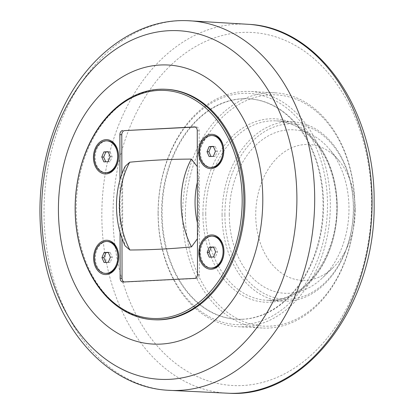 <?xml version="1.0" encoding="UTF-8"?>
<svg xmlns="http://www.w3.org/2000/svg" width="414" height="414" viewBox="0 0 414 414"><rect width="100%" height="100%" fill="white"/><g stroke="black" fill="none" stroke-linecap="round" stroke-linejoin="round"><path stroke-width="0.31" stroke-dasharray="2.07 1.55" d="M104.069 262.502L110.191 262.393L112.292 257.306L110.176 252.426L108.354 252.519M108.287 262.29L110.191 262.393M110.383 257.203L112.292 257.306M108.266 252.323L110.176 252.426M106.119 273.406A15.97 11.664 93.1 0 1 95.308 258.046A15.97 11.664 93.1 0 1 106.957 241.512A15.97 11.664 93.1 0 1 107.852 241.512M209.127 156.564L215.249 156.456L217.345 151.364L215.228 146.484L213.412 146.577M213.339 156.352L215.249 156.456M215.44 151.26L217.345 151.364M213.324 146.38L215.228 146.484M211.176 167.463A15.97 11.664 93.1 0 1 200.366 152.109A15.97 11.664 93.1 0 1 212.015 135.569A15.97 11.664 93.1 0 1 212.91 135.569M103.893 161.884L110.015 161.776L112.116 156.683L110 151.803L108.178 151.897M108.111 161.672L110.015 161.776M110.207 156.58L112.116 156.683M108.09 151.7L110 151.803M105.943 172.783A15.97 11.664 93.1 0 1 95.132 157.429A15.97 11.664 93.1 0 1 106.781 140.889A15.97 11.664 93.1 0 1 107.676 140.889M209.303 257.182L215.425 257.073L217.521 251.986L215.404 247.106L213.583 247.199M213.515 256.97L215.425 257.073M215.616 251.883L217.521 251.986M213.5 247.003L215.404 247.106M211.352 268.086A15.97 11.664 93.1 0 1 200.542 252.726A15.97 11.664 93.1 0 1 212.191 236.192A15.97 11.664 93.1 0 1 213.086 236.192M124.055 281.955A3.99 2.914 -86.9 0 0 124.749 282.105A3.99 2.914 -86.9 0 0 124.971 282.105L196.5 278.493A3.99 2.914 -86.9 0 0 199.413 274.358L199.165 130.824A3.99 2.914 -86.9 0 0 196.464 126.984A3.99 2.914 -86.9 0 0 196.236 126.984L195.242 127.036M154.339 319.758A115.382 84.27 93.1 0 1 76.461 199.972A115.382 84.27 93.1 0 1 166.868 89.336M120.06 232.254L119.967 179.935M121.861 174.092L121.975 238.283M197.447 238.723L198.601 227.208L198.518 178.046L197.323 166.651M125.219 166.273L122.606 181.881L122.694 231.048L125.069 245.802M242.49 319.23A110.393 80.626 -86.9 0 0 322.972 209.137A110.393 80.626 -86.9 0 0 248.291 98.76A110.393 80.626 -86.9 0 0 161.791 204.609A110.393 80.626 -86.9 0 0 236.306 319.215A110.393 80.626 -86.9 0 0 242.49 319.23M242.651 98.78A110.393 80.626 93.1 0 1 248.835 98.791A110.393 80.626 93.1 0 1 323.52 209.168A110.393 80.626 93.1 0 1 243.034 319.256A110.393 80.626 93.1 0 1 236.849 319.246A110.393 80.626 93.1 0 1 162.164 208.868A110.393 80.626 93.1 0 1 242.651 98.78M158.174 213.298A115.78 84.559 93.1 0 1 285.003 106.745A115.78 84.559 93.1 0 1 285.349 307.012A115.78 84.559 93.1 0 1 158.174 213.298M158.076 213.448A117.778 86.019 -86.9 0 0 237.807 326.698A117.778 86.019 -86.9 0 0 330.336 204.739A117.778 86.019 -86.9 0 0 250.599 91.489A117.778 86.019 -86.9 0 0 158.076 213.448M182.584 214.778A117.778 86.019 93.1 0 1 275.108 92.819A117.778 86.019 93.1 0 1 354.839 206.068A117.778 86.019 93.1 0 1 262.316 328.028A117.778 86.019 93.1 0 1 182.584 214.778M185.405 214.778A115.78 84.559 -86.9 0 0 312.58 308.492A115.78 84.559 -86.9 0 0 312.234 108.225A115.78 84.559 -86.9 0 0 185.405 214.778M222.08 214.783A89.833 65.609 93.1 0 1 292.651 121.763A89.833 65.609 93.1 0 1 353.468 208.138A89.833 65.609 93.1 0 1 282.897 301.159A89.833 65.609 93.1 0 1 222.08 214.783M224.9 214.783A87.835 64.149 -86.9 0 0 321.383 285.872A87.835 64.149 -86.9 0 0 321.119 133.95A87.835 64.149 -86.9 0 0 224.9 214.783M229.284 214.561A81.848 59.776 -86.9 0 0 261.037 285.034A81.848 59.776 -86.9 0 0 322.485 277.835A81.848 59.776 -86.9 0 0 348.986 208.511A81.848 59.776 -86.9 0 0 329.477 149.242A81.848 59.776 -86.9 0 0 264.908 137.94A81.848 59.776 -86.9 0 0 229.284 214.561M355.212 209.908A68.015 49.675 -86.9 0 0 338.999 160.658A68.015 49.675 -86.9 0 0 285.339 151.265A68.015 49.675 -86.9 0 0 255.733 214.938A68.015 49.675 -86.9 0 0 282.12 273.504A68.015 49.675 -86.9 0 0 333.187 267.516A68.015 49.675 -86.9 0 0 355.212 209.908M194.777 126.907L196.236 126.984M199.165 130.824L197.255 130.72M197.509 274.254L199.413 274.358M196.5 278.493L194.596 278.389M123.067 282.001L124.971 282.105M198.601 227.208A61.443 41.845 -92.9 0 1 197.421 222.758M197.349 182.372A61.443 41.845 -92.9 0 1 198.518 178.046M202.922 213.893A91.825 67.068 93.1 0 1 269.912 118.797A91.825 67.068 93.1 0 1 337.224 207.103A91.825 67.068 93.1 0 1 270.233 302.199A91.825 67.068 93.1 0 1 202.922 213.893M205.742 213.893A89.833 65.609 -86.9 0 0 266.559 300.269A89.833 65.609 -86.9 0 0 271.589 300.279A89.833 65.609 -86.9 0 0 337.125 207.254A89.833 65.609 -86.9 0 0 276.314 120.872A89.833 65.609 -86.9 0 0 205.742 213.893M122.606 181.881A61.443 41.845 87.1 0 0 122.694 231.048M229.61 393.3A184.763 134.943 93.1 0 1 102.206 201.37A184.763 134.943 93.1 0 1 249.668 24.39M371.575 202.451A176.783 129.111 -86.9 0 0 241.988 32.447A176.783 129.111 -86.9 0 0 113.017 215.523A176.783 129.111 -86.9 0 0 242.604 385.527A176.783 129.111 -86.9 0 0 371.575 202.451M187.728 20.7A185.063 135.161 -86.9 0 0 44.396 198.223A185.063 135.161 -86.9 0 0 167.634 390.252M194.554 126.881L196.464 126.984M122.839 282.001L124.749 282.105M248.835 98.791L248.291 98.76M236.849 319.246L236.306 319.215M275.108 92.819L250.599 91.489M262.316 328.028L237.807 326.698M292.651 121.763L276.314 120.872C304.207 121.721 329.725 150.784 335.18 188.913C344.852 242.019 310.94 300.31 271.496 300.279L266.559 300.269L282.897 301.159M338.999 160.658L329.477 149.242M333.187 267.516L322.485 277.835"/><path stroke-width="0.62" d="M101.958 257.627L104.054 252.535L108.266 252.323L110.383 257.203L108.287 262.29L104.069 262.502L101.958 257.627L103.862 257.731L105.891 262.414M104.054 252.535L105.958 252.638L103.862 257.731M108.354 252.519L105.958 252.638M106.196 273.359A15.97 11.664 93.1 0 1 105.301 273.359A15.97 11.664 93.1 0 1 94.501 257.394A15.97 11.664 93.1 0 1 106.144 241.465A15.97 11.664 93.1 0 1 107.035 241.465A15.97 11.664 93.1 0 1 117.84 257.436A15.97 11.664 93.1 0 1 106.196 273.359M107.035 241.465L107.852 241.512A15.97 11.664 93.1 0 1 118.658 257.477A15.97 11.664 93.1 0 1 107.014 273.406A15.97 11.664 93.1 0 1 106.119 273.406L105.301 273.359M207.01 151.684L209.111 146.597L213.324 146.38L215.44 151.26L213.339 156.352L209.127 156.564L207.01 151.684L208.92 151.788L210.949 156.471M209.111 146.597L211.016 146.701L208.92 151.788M213.412 146.577L211.016 146.701M211.254 167.422A15.97 11.664 93.1 0 1 210.359 167.416A15.97 11.664 93.1 0 1 199.553 151.452A15.97 11.664 93.1 0 1 211.197 135.523A15.97 11.664 93.1 0 1 212.092 135.528A15.97 11.664 93.1 0 1 222.898 151.493A15.97 11.664 93.1 0 1 211.254 167.422M212.092 135.528L212.91 135.569A15.97 11.664 93.1 0 1 223.715 151.54A15.97 11.664 93.1 0 1 212.071 167.463A15.97 11.664 93.1 0 1 211.176 167.463L210.359 167.416M101.782 157.004L103.878 151.917L108.09 151.7L110.207 156.58L108.111 161.672L103.893 161.884L101.782 157.004L103.686 157.108L105.715 161.791M103.878 151.917L105.782 152.021L103.686 157.108M108.178 151.897L105.782 152.021M106.02 172.742A15.97 11.664 93.1 0 1 105.125 172.736A15.97 11.664 93.1 0 1 94.325 156.771A15.97 11.664 93.1 0 1 105.968 140.843A15.97 11.664 93.1 0 1 106.864 140.848A15.97 11.664 93.1 0 1 117.664 156.813A15.97 11.664 93.1 0 1 106.02 172.742M106.864 140.848L107.676 140.889A15.97 11.664 93.1 0 1 118.482 156.859A15.97 11.664 93.1 0 1 106.838 172.783A15.97 11.664 93.1 0 1 105.943 172.783L105.125 172.736M207.186 252.307L209.287 247.215L213.5 247.003L215.616 251.883L213.515 256.97L209.303 257.182L207.186 252.307L209.096 252.411L211.124 257.094M209.287 247.215L211.192 247.318L209.096 252.411M213.583 247.199L211.192 247.318M211.43 268.039A15.97 11.664 93.1 0 1 210.535 268.039A15.97 11.664 93.1 0 1 199.729 252.074A15.97 11.664 93.1 0 1 211.373 236.146A15.97 11.664 93.1 0 1 212.268 236.146A15.97 11.664 93.1 0 1 223.074 252.116A15.97 11.664 93.1 0 1 211.43 268.039M212.268 236.146L213.086 236.192A15.97 11.664 93.1 0 1 223.891 252.157A15.97 11.664 93.1 0 1 212.247 268.086A15.97 11.664 93.1 0 1 211.352 268.086L210.535 268.039M195.242 127.036L124.707 130.601A3.99 2.914 -86.9 0 0 121.794 134.736L121.861 174.092M124.707 130.601L194.777 126.907M121.975 238.283L122.042 278.27L120.138 278.167A3.99 2.914 -86.9 0 0 122.839 282.001A3.99 2.914 -86.9 0 0 123.067 282.001L194.596 278.389A3.99 2.914 -86.9 0 0 197.509 274.254L197.255 130.72A3.99 2.914 -86.9 0 0 194.554 126.881A3.99 2.914 -86.9 0 0 194.332 126.881M159.312 89.264A115.382 84.27 -86.9 0 0 75.193 204.335A115.382 84.27 -86.9 0 0 153.252 319.701A115.382 84.27 -86.9 0 0 159.716 319.711A115.382 84.27 -86.9 0 0 243.841 204.64A115.382 84.27 -86.9 0 0 165.781 89.274A115.382 84.27 -86.9 0 0 159.312 89.264M165.781 89.274L166.868 89.336A115.382 84.27 93.1 0 1 244.928 204.702A115.382 84.27 93.1 0 1 160.803 319.768A115.382 84.27 93.1 0 1 154.339 319.758L153.252 319.701M93.44 157.429A17.165 12.539 93.1 0 1 105.963 139.647A17.165 12.539 93.1 0 1 118.549 156.156A17.165 12.539 93.1 0 1 106.025 173.937A17.165 12.539 93.1 0 1 93.44 157.429M198.849 252.726A17.165 12.539 93.1 0 1 211.373 234.95A17.165 12.539 93.1 0 1 223.958 251.458A17.165 12.539 93.1 0 1 211.43 269.24A17.165 12.539 93.1 0 1 198.849 252.726M198.673 152.109A17.165 12.539 93.1 0 1 211.197 134.327A17.165 12.539 93.1 0 1 223.783 150.836A17.165 12.539 93.1 0 1 211.254 168.617A17.165 12.539 93.1 0 1 198.673 152.109M93.616 258.046A17.165 12.539 93.1 0 1 106.139 240.27A17.165 12.539 93.1 0 1 118.725 256.778A17.165 12.539 93.1 0 1 106.201 274.56A17.165 12.539 93.1 0 1 93.616 258.046M158.5 90.418A114.186 83.395 93.1 0 1 231.11 257.803A114.186 83.395 93.1 0 1 86.485 265.11A114.186 83.395 93.1 0 1 158.5 90.418M120.138 278.167L120.06 232.254M119.967 179.935L119.889 134.633L121.794 134.736M122.798 130.498A3.99 2.914 -86.9 0 0 119.889 134.633M122.042 278.27A3.99 2.914 -86.9 0 0 124.055 281.955M197.323 166.651L191.34 159.095C170.796 159.173 150.256 160.208 129.717 162.21L125.219 166.273C113.591 189.11 113.602 221.857 125.069 245.807L129.872 249.994C150.411 249.921 170.951 248.881 191.491 246.879L197.447 238.723M160.849 344.091A139.735 102.056 -86.9 0 0 262.792 199.382A139.735 102.056 -86.9 0 0 160.363 65.003A139.735 102.056 -86.9 0 0 58.415 209.712A139.735 102.056 -86.9 0 0 160.849 344.091M197.421 222.758A61.443 41.845 -92.9 0 1 197.349 182.372M191.34 159.095A71.42 48.64 87.1 0 0 191.491 246.879M129.872 249.994A71.42 48.64 -92.9 0 1 129.717 162.21M237.274 393.212A184.763 134.943 93.1 0 1 229.61 393.3C306.94 397.844 376.336 303.565 374.116 202.141C375.436 110.709 319.287 28.328 249.668 24.39A184.763 134.943 93.1 0 1 372.072 201.866A184.763 134.943 93.1 0 1 237.274 393.212M169.554 379.333A174.558 127.486 93.1 0 1 41.597 211.471A174.558 127.486 93.1 0 1 168.943 30.698A174.558 127.486 93.1 0 1 296.9 198.565A174.558 127.486 93.1 0 1 169.554 379.333M314.692 198.725A185.063 135.161 -86.9 0 0 187.728 20.7C137.702 18.361 88.953 53.882 63.011 108.173C41.798 153.18 35.216 201.121 43.263 251.991C55.114 326.956 106.61 386.774 167.639 390.252A185.063 135.161 -86.9 0 0 179.681 390.376A185.063 135.161 -86.9 0 0 314.692 198.725M229.61 393.3L167.639 390.252M249.668 24.39L187.733 20.7"/></g></svg>
